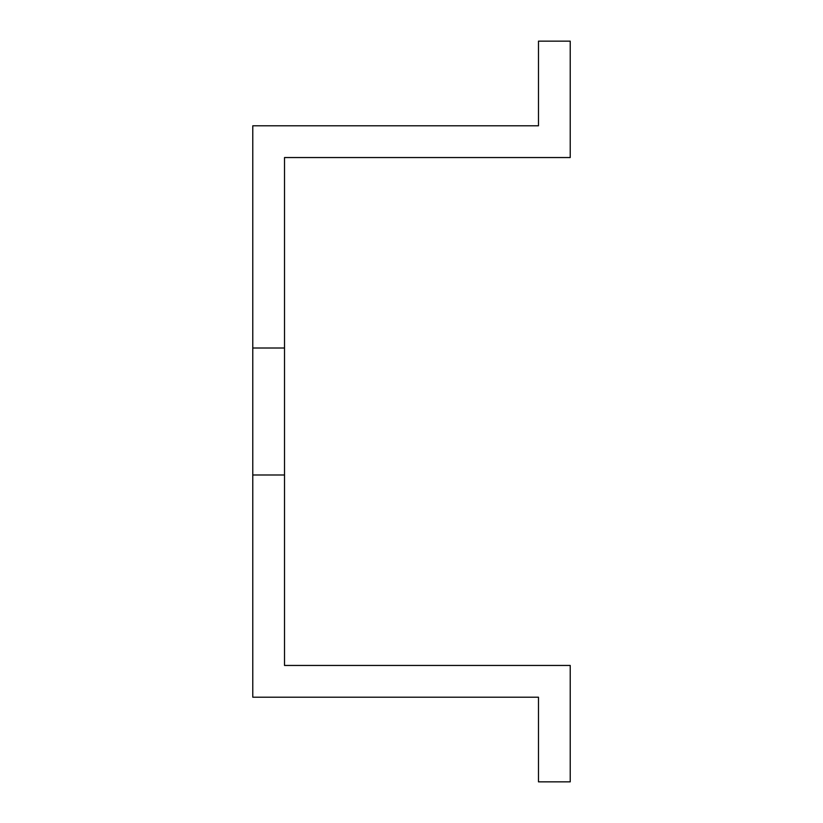 <?xml version="1.0" encoding="UTF-8"?>
<svg xmlns="http://www.w3.org/2000/svg" width="823" height="823" viewBox="0 0 823 823"><rect width="100%" height="100%" fill="white"/><g stroke="black" fill="none" stroke-linecap="round" stroke-linejoin="round"><path stroke-width="1.23" d="M252.774 125.806L252.774 348.016L284.521 348.016L284.521 157.543L570.226 157.543L570.226 41.15L538.479 41.15L538.479 125.806L252.774 125.806M252.774 348.016L252.774 697.194L538.479 697.194L538.479 781.85L570.226 781.85L570.226 665.457L284.521 665.457L284.521 348.016M252.774 474.984L284.521 474.984"/></g></svg>
